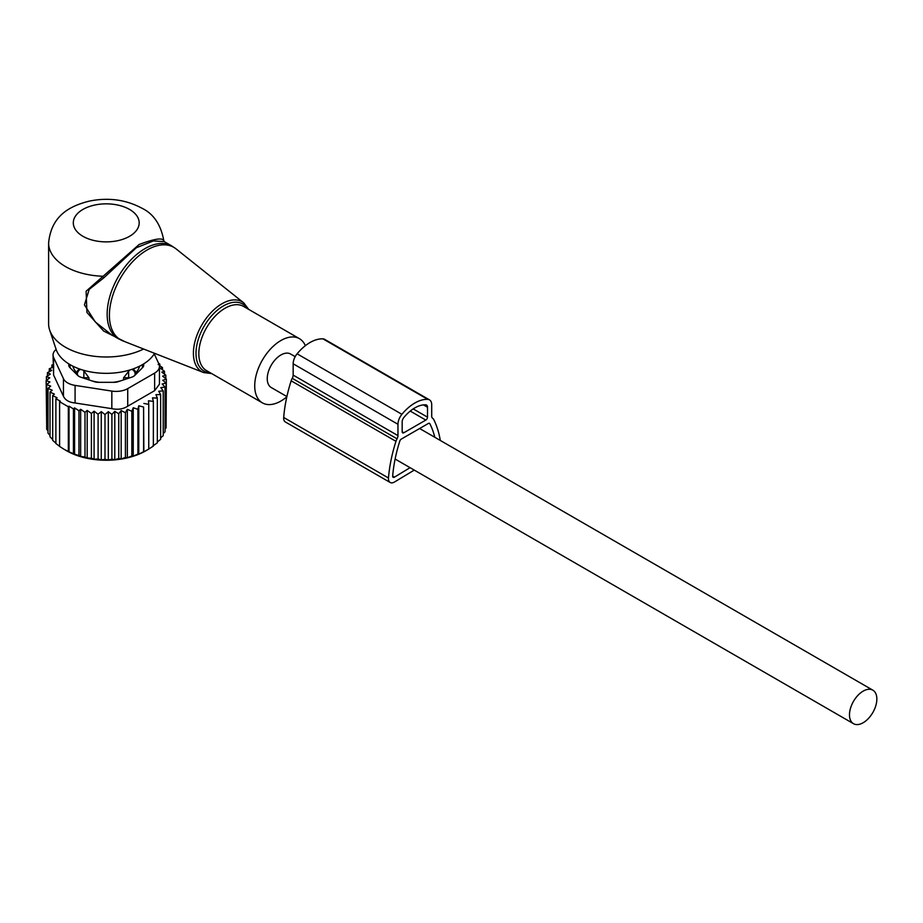 <?xml version="1.0" encoding="UTF-8"?>
<svg xmlns="http://www.w3.org/2000/svg" width="923" height="923" viewBox="0 0 923 923"><rect width="100%" height="100%" fill="white"/><g stroke="black" fill="none" stroke-linecap="round" stroke-linejoin="round"><path stroke-width="1.38" d="M305.34 345.698A37.058 21.391 120 0 0 303.909 342.987A37.058 21.391 120 0 0 299.444 338.683A37.058 21.391 120 0 0 265.213 355.62A37.058 21.391 120 0 0 257.932 398.551A37.058 21.391 120 0 0 262.397 402.866A37.058 21.391 120 0 0 286.822 396.844M53.038 355.009A16.464 9.507 -0 0 0 53.603 357.466L63.445 378.672L63.445 396.255L53.603 375.05L53.038 355.009A16.464 9.507 -0 0 1 56.141 349.448A51.019 29.455 -0 0 0 70.171 364.712A51.019 29.455 -0 0 0 154.579 353.313M164.259 241.618L163.798 240.58C160.844 224.589 153.53 213.79 141.888 208.194C125.897 199.645 108.429 197.268 89.508 201.076C70.817 205.737 51.284 214.897 48.607 243.037L48.607 323.708A57.641 33.274 -0 0 0 49.646 330.019A57.641 33.274 -0 0 0 65.487 347.244A57.641 33.274 -0 0 0 143.653 349.032M163.752 240.776C162.713 237.499 154.499 238.745 139.119 244.503L86.116 291.23L86.924 312.447L103.653 331.057L125.067 341.741M171.759 245.945L164.202 241.584L153.322 240.949L136.339 247.745L103.595 278.031L89.196 289.384L84.443 304.867L95.265 321.919L111.464 334.737L118.236 338.649A53.522 30.897 120 0 1 111.787 332.43A53.522 30.897 120 0 1 122.321 270.416A53.522 30.897 120 0 1 171.759 245.945L176.016 248.841A53.338 30.794 -60 0 0 125.851 269.851A53.338 30.794 -60 0 0 114.025 333.515A53.338 30.794 120 0 0 122.874 340.887L118.236 338.649M48.607 243.037A57.641 33.274 -0 0 0 65.487 266.562A57.641 33.274 -0 0 0 102.349 276.231L103.595 278.031M295.175 356.659L290.595 354.017A19.348 11.168 120 0 0 275.689 359.197A19.348 11.168 120 0 0 267.243 378.672A19.348 11.168 120 0 0 271.247 387.533L286.891 396.555M876.85 699.034A19.348 11.168 120 0 0 872.846 690.173A19.348 11.168 120 0 0 857.929 695.354A19.348 11.168 120 0 0 849.483 714.829A19.348 11.168 120 0 0 853.487 723.69A19.348 11.168 120 0 0 868.405 718.498A19.348 11.168 120 0 0 876.85 699.034M47.996 430.926L46.692 429.264L46.692 384.545L50.696 386.149L47.996 388.41L52.207 390.221L50.015 392.102L50.015 436.821L52.692 439.556M46.692 426.034L46.15 380.564L49.877 381.949L46.692 384.545M50.015 435.448L47.996 433.129L47.996 388.41M46.15 380.564L49.738 377.865L46.404 376.572L46.404 380.368M46.404 376.572L50.35 374.127L47.454 372.627L47.454 375.915M47.454 372.627L51.7 370.446L49.277 368.773L49.277 371.681M49.277 368.773L53.776 366.881L51.861 365.058L51.861 367.677M158.594 363.27L159.806 364.089L159.806 365.716M159.367 365.416L162.471 367.573L162.471 369.788M162.471 367.573L160.29 368.219L164.49 371.265L164.49 374.138M69.029 406.166L73.425 408.912L73.425 453.631L69.029 451.889L69.029 406.166L68.337 406.766L59.603 401.724L60.283 401.113L55.888 398.794L57.053 397.767L52.692 395.598L52.692 440.317L55.888 443.178M74.59 407.885L78.963 410.758L78.963 455.477L74.59 454.278L74.59 407.885L73.425 408.912M80.647 409.293L84.997 412.304L84.997 457.023L80.647 456.354L80.647 409.293L78.963 410.758M87.189 410.423L91.4 413.469L91.4 458.189L87.189 458.05L87.189 410.423L84.997 412.304M94.088 411.208L98.092 414.219L98.092 458.939L94.088 459.285L94.088 411.208L91.4 413.469M101.265 411.623L104.991 414.531L104.991 459.25L101.265 459.977L101.265 411.623L98.092 414.219M108.314 411.681L111.902 414.392L111.902 459.112L108.314 460.092L108.314 411.681L104.991 414.531M114.798 411.335L118.744 413.781L118.744 458.5L114.798 459.735L114.798 411.335L111.902 414.392M121.167 410.55L125.424 412.731L125.424 457.45L121.167 458.962L121.167 410.55L118.744 413.781M127.339 409.351L131.839 411.243L131.839 455.962L127.339 457.762L127.339 409.351L125.424 412.731M133.235 407.747L137.919 409.327L137.919 454.058L133.235 456.158L133.235 407.747L131.839 411.243M138.762 405.774L143.584 407.031L143.584 451.751L138.762 454.174L138.762 405.774L137.919 409.327M143.861 403.432L148.753 404.378L148.753 449.097L143.861 451.843L143.584 407.031M164.49 371.265L161.802 372.107L165.805 375.13L162.621 376.192L166.348 379.111L162.76 380.253L166.094 383.103L162.148 384.003L165.044 387.049L160.787 387.672L163.221 390.902L158.71 391.237L160.637 394.617L155.941 394.64L157.337 398.125L152.514 397.836L153.356 401.39L148.465 400.778L148.753 404.378M154.626 390.671L159.448 384.21L159.448 366.373A16.464 9.507 180 0 1 154.626 373.1L154.626 390.671L127.732 406.201C123.186 409.108 117.89 409.927 111.833 408.658L75.086 402.982C69.144 402.393 65.256 400.144 63.445 396.255M52.692 395.598L54.376 394.121L50.015 392.102M55.888 398.794L55.888 443.513L60.283 446.836M59.603 401.724L59.603 446.444L63.964 449.224L68.337 451.485L68.337 406.766M153.356 401.39L153.356 446.121L148.465 449.189M152.514 446.236L157.337 442.844L157.337 398.125M160.637 394.617L160.637 439.336L157.337 441.967M163.221 390.902L163.221 435.633L160.637 437.952M165.044 387.049L165.044 431.779L163.221 433.648M166.094 383.103L166.094 427.822L165.044 429.057M166.348 379.111L166.094 424.176M165.805 375.13L165.805 378.684M159.448 366.373A16.464 9.507 180 0 0 158.894 363.916L154.233 353.878M63.445 378.672A16.464 9.507 180 0 0 75.086 385.399L111.833 391.087A16.464 9.507 180 0 0 127.732 388.618L154.626 373.1M143.711 363.87L143.711 365.208A8.238 4.753 -0 0 1 142.603 367.585L134.781 375.419A8.238 4.753 -0 0 1 131.758 377.161L118.202 381.684A8.238 4.753 -0 0 1 114.083 382.318L98.415 382.318A8.238 4.753 -0 0 1 94.296 381.684L80.728 377.161A8.238 4.753 -0 0 1 77.717 375.419L69.883 367.585A8.238 4.753 -0 0 1 68.787 365.208L68.787 363.87M138.762 454.174L137.919 454.058M133.235 456.158L131.839 455.962M127.339 457.762L125.424 457.45M121.167 458.962L118.744 458.5M114.798 459.735L111.902 459.112M108.314 460.092L104.991 459.25M101.265 459.977L98.092 458.939M94.088 459.285L91.4 458.189M87.189 458.05L84.997 457.023M80.647 456.354L78.963 455.477M74.59 454.278L73.425 453.631M69.029 451.889L68.337 451.485M63.964 449.224L66.652 450.782A55.991 32.328 180 0 0 145.846 450.782L148.753 449.097M158.121 364.562L159.806 364.089M53.038 364.654L51.861 365.058M414.265 470.095L394.513 481.991A8.353 4.823 -60 0 1 390.187 482.487A8.353 4.823 -60 0 1 388.479 477.987A126.532 73.055 -60 0 1 395.955 441.332A8.353 4.823 -60 0 1 397.04 438.817A4.777 2.757 -60 0 0 397.963 435.621L397.963 424.28A10.741 6.196 -60 0 1 401.909 414.312A38.039 21.967 -60 0 1 427.776 399.382A10.741 6.196 -60 0 1 429.495 399.878A10.741 6.196 -60 0 1 431.71 404.793L431.71 416.123A4.777 2.757 -60 0 0 432.633 418.269A8.353 4.823 -60 0 1 433.729 419.527A126.532 73.055 -60 0 1 440.294 440.444M397.963 435.621L293.156 375.107L293.156 363.777A10.741 6.196 -60 0 1 297.102 353.809A38.039 21.967 -60 0 1 322.969 338.868A10.741 6.196 -60 0 1 324.688 339.364L429.495 399.878M390.187 482.487L285.38 421.984A8.353 4.823 -60 0 1 283.684 417.473A126.532 73.055 -60 0 1 291.149 380.818A8.353 4.823 -60 0 1 292.233 378.315A4.777 2.757 -60 0 0 293.156 375.107M425.803 420.08A2.388 1.373 -60 0 0 427.499 417.15L427.499 407.228A4.777 2.757 -60 0 0 426.507 405.047A4.777 2.757 -60 0 0 425.745 404.828A32.074 18.518 -60 0 0 403.928 417.415A4.777 2.757 -60 0 0 402.174 421.846L402.174 431.768A2.388 1.373 -60 0 0 402.67 432.864A2.388 1.373 -60 0 0 403.87 432.737L425.803 420.08L410.239 411.093M410.054 467.673L394.409 477.179A2.388 1.373 -60 0 1 393.163 477.318A2.388 1.373 -60 0 1 392.679 476.037A120.567 69.606 -60 0 1 399.797 441.113A2.388 1.373 -60 0 1 401.332 439.071L428.341 423.484A2.388 1.373 -60 0 1 429.53 423.369A2.388 1.373 -60 0 1 429.876 423.749A120.567 69.606 -60 0 1 434.814 437.283M88.92 379.895L88.92 377.772L83.889 370.861L83.831 377.726L88.92 377.772M72.871 366.154A33.759 19.487 -0 0 0 77.267 373.25L77.267 371.046L79.447 368.946M82.839 370.054L83.889 370.861M91.965 380.899A33.759 19.487 -0 0 0 96.742 381.949A33.759 19.487 -0 0 0 99.315 382.318M142.35 367.85A36.228 20.917 -0 0 0 142.396 364.666M70.102 364.666A36.228 20.917 -0 0 0 70.148 367.85M77.267 373.25L77.301 375.003M133.039 368.946L135.22 371.046L135.22 373.25A33.759 19.487 -0 0 0 139.627 366.154M113.183 382.318A33.759 19.487 -0 0 0 120.532 380.899M123.578 379.895L123.578 377.772L129.658 370.054M135.22 373.25L135.196 375.003M211.655 373.573L203.591 372.546A40.347 23.294 120 0 1 196.899 366.973A40.347 23.294 -60 0 1 205.852 318.804A40.347 23.294 -60 0 1 243.787 302.917L176.016 248.841M247.502 308.697A38.708 22.348 120 0 0 247.399 308.524A38.708 22.348 120 0 0 210.248 317.385A38.708 22.348 120 0 0 199.356 366.569A38.708 22.348 120 0 0 210.444 372.869M299.444 338.683L243.557 306.413A37.058 21.391 120 0 0 209.325 323.35A37.058 21.391 120 0 0 202.033 366.281A37.058 21.391 120 0 0 206.498 370.596L262.397 402.866M82.955 236.311A32.94 19.014 -0 0 0 129.532 236.311A32.94 19.014 -0 0 0 129.532 209.417A32.94 19.014 -0 0 0 82.955 209.417A32.94 19.014 -0 0 0 82.955 236.311M127.732 388.618L127.732 406.201M75.086 385.399L75.086 402.982M111.833 391.087L111.833 408.658M53.603 375.05L53.603 357.466M397.963 424.28L293.156 363.777M401.909 414.312L297.102 353.809M427.776 399.382L322.969 338.868M388.479 477.987L283.684 417.473M395.955 441.332L291.149 380.818M397.04 438.817L292.233 378.315M403.87 432.737L402.174 431.768M427.499 417.15L413.204 408.901M427.499 407.228L423.438 404.885M394.409 477.179L392.679 476.176M429.876 423.749L429.033 423.253M83.831 378.199L83.831 377.726A6.588 3.807 -0 0 1 81.789 377.519M77.359 375.061L77.359 373.988A6.588 3.807 -0 0 0 78.582 376.134M80.566 369.338A6.588 5.376 178.3 0 0 77.359 373.988L77.267 371.046M135.22 371.046L135.139 373.988A6.588 5.376 -178.3 0 0 131.92 369.338M135.139 375.061L135.139 373.988A6.588 3.807 -0 0 1 133.904 376.134M128.666 378.199L128.666 377.726A6.588 3.807 -0 0 0 130.697 377.519M128.597 370.861L128.666 377.726L123.578 377.772M248.714 309.39L243.787 302.917M56.153 349.459L49.646 330.019M203.591 372.546L122.874 340.887M419.63 428.514L872.846 690.173M395.113 459.043L853.487 723.69"/></g></svg>
